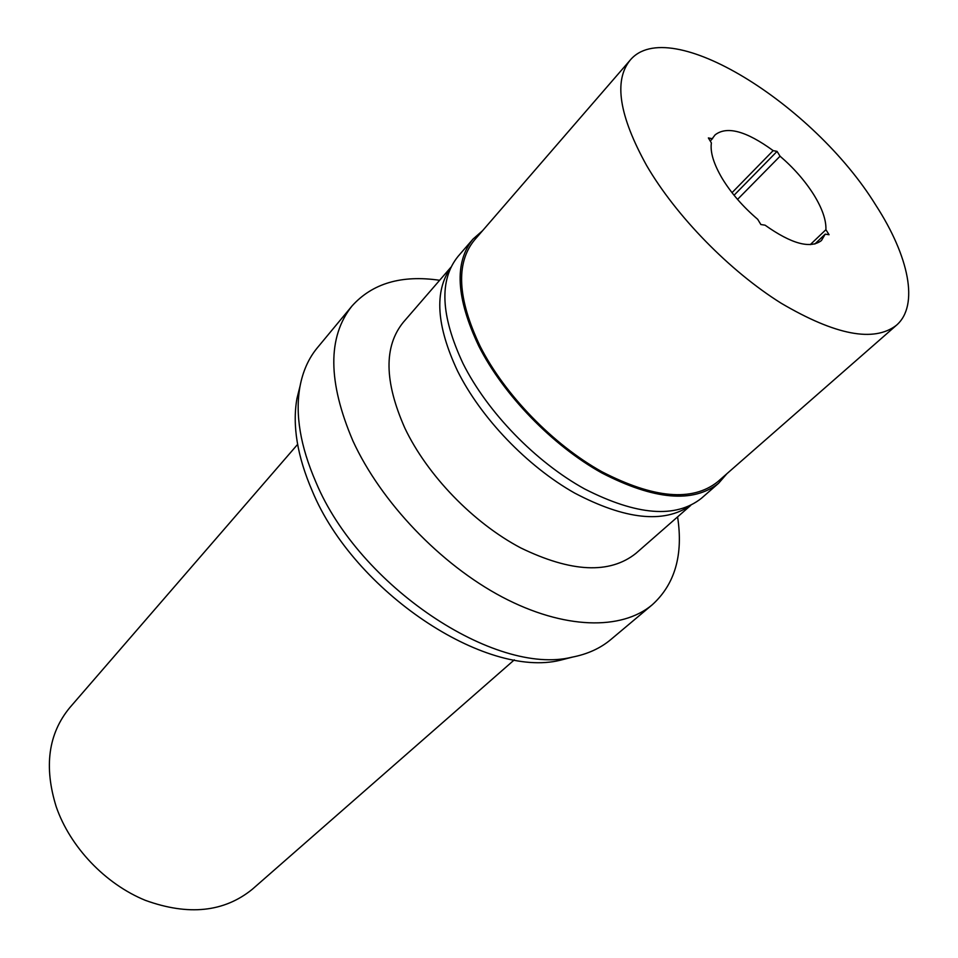 <?xml version="1.0" encoding="UTF-8"?>
<svg xmlns="http://www.w3.org/2000/svg" width="958" height="958" viewBox="0 0 958 958"><rect width="100%" height="100%" fill="white"/><g stroke="black" fill="none" stroke-linecap="round" stroke-linejoin="round"><path stroke-width="1.44" d="M297.603 444.404L69.778 707.639C48.283 733.696 43.769 766.759 56.235 806.816C70.174 847.1 105.368 884.054 145.436 900.376C188.475 915.908 224.124 912.184 252.385 889.204L514.314 659.858M300.082 385.966L296.956 398.468C292.19 425.508 297.303 456.391 312.32 491.131C354.029 591.876 485.562 678.743 560.25 660.242L572.728 657.044M351.945 306.069L317.373 347.754C308.62 358.292 302.8 371.321 299.926 386.828C295.04 414.575 300.369 446.356 315.924 482.197C359.166 586.188 495.31 676.252 571.866 657.212C587.362 654.242 600.343 648.35 610.833 639.537L652.314 604.726C621.766 630.556 563.939 629.574 502.16 596.99C440.464 564.382 381.009 502.088 352.927 440.931C327.756 381.895 327.432 336.941 351.945 306.069C372.351 283.317 401.594 274.718 439.638 280.287M677.593 516.877C683.389 554.898 674.959 584.176 652.314 604.726M451.038 267.114L403.366 322.199C383.751 346.269 384.242 381.583 404.863 428.13C427.256 475.24 473.276 522.864 520.721 547.904C571.267 572.429 609.659 574.261 635.896 553.389L690.706 505.405M690.251 505.62C663.607 523.763 625.047 519.559 574.584 493.035C527.128 466.199 480.904 417.916 457.517 370.938C436.369 325.792 434.13 291.34 450.823 267.569M473.012 239.081L458.104 256.325C438.98 279.892 440.608 315.601 463.001 363.477C487.275 412.024 535.654 461.984 584.655 488.963C636.783 515.512 675.713 518.613 701.448 498.268L718.608 483.263C693.101 503.393 654.146 499.956 601.744 472.929C552.455 445.482 503.573 395.031 478.856 346.245C456.02 298.154 454.068 262.432 473.012 239.081L482.533 230.722M726.906 473.695L718.608 483.263M630.029 60.318L474.378 240.159C455.589 263.282 457.529 298.68 480.174 346.329C504.662 394.624 553.053 444.548 601.84 471.707C653.715 498.459 692.275 501.86 717.53 481.91L896.472 325.229C874.055 342.581 835.627 335.252 781.201 303.243C729.768 271.102 676.061 216.089 646.626 165.518C619.143 115.822 613.611 80.759 630.029 60.318C668.828 13.268 813.653 104.266 875.828 205.204C908.914 256.217 919.345 305.47 896.472 325.229M712.584 138.766L708.369 137.94L711.387 142.934C710.07 152.178 713.71 164.069 722.308 178.631C731.289 193.288 743.097 206.844 757.706 219.31L760.88 224.543L765.071 225.178C791.512 243.883 810.3 249.008 821.437 240.554L825.197 234.147L829.053 234.722L825.916 229.692C826.275 219.993 822.168 208.233 813.605 194.426C804.828 180.619 793.643 167.878 780.052 156.202L777.058 151.388L773.154 150.622C746.27 131.018 726.918 125.761 715.123 134.85L710.321 141.161M773.154 150.622L732.02 192.678M734.056 195.24L777.058 151.388M737.54 199.396L780.052 156.202M825.916 229.692L810.264 244.637M814.803 244.051L825.197 234.147M296.956 398.468L299.926 386.828M560.25 660.242L571.866 657.212"/></g></svg>
